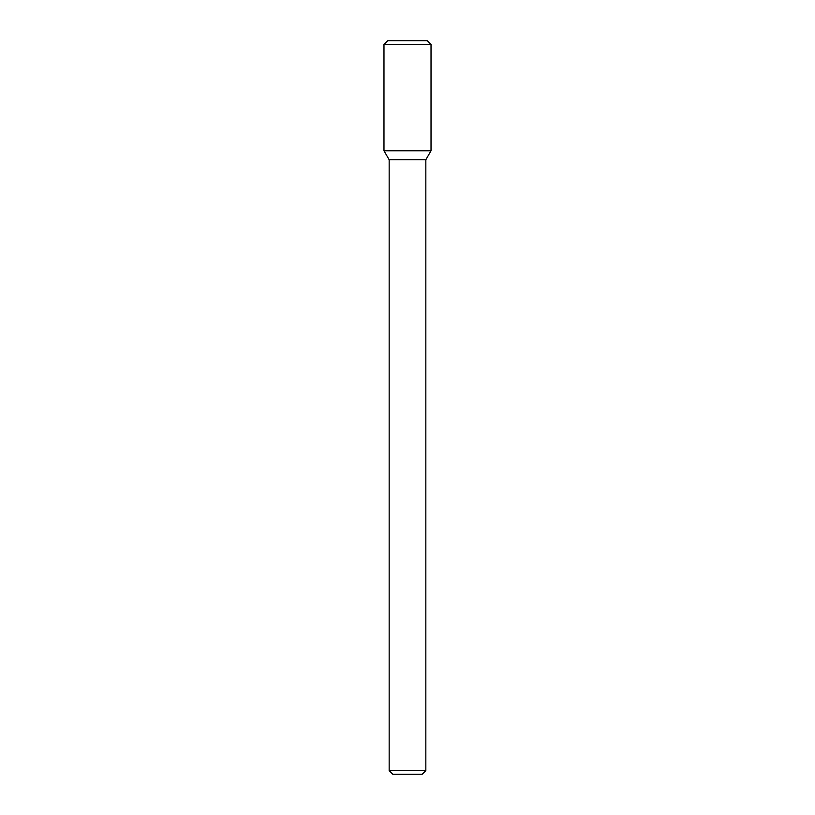 <?xml version="1.0" encoding="UTF-8"?>
<svg xmlns="http://www.w3.org/2000/svg" width="815" height="815" viewBox="0 0 815 815"><rect width="100%" height="100%" fill="white"/><g stroke="black" fill="none" stroke-linecap="round" stroke-linejoin="round"><path stroke-width="1.22" d="M407.5 150.775L431.023 150.775L431.023 44.418L383.977 44.418L383.977 150.775L431.023 150.775L425.838 159.75L389.163 159.75L383.977 150.775L407.5 150.775M425.838 770.582L422.17 774.25L392.83 774.25L389.163 770.582L425.838 770.582L425.838 159.75M383.977 44.418L387.645 40.75L427.355 40.75L431.023 44.418M389.163 770.582L389.163 159.75"/></g></svg>
